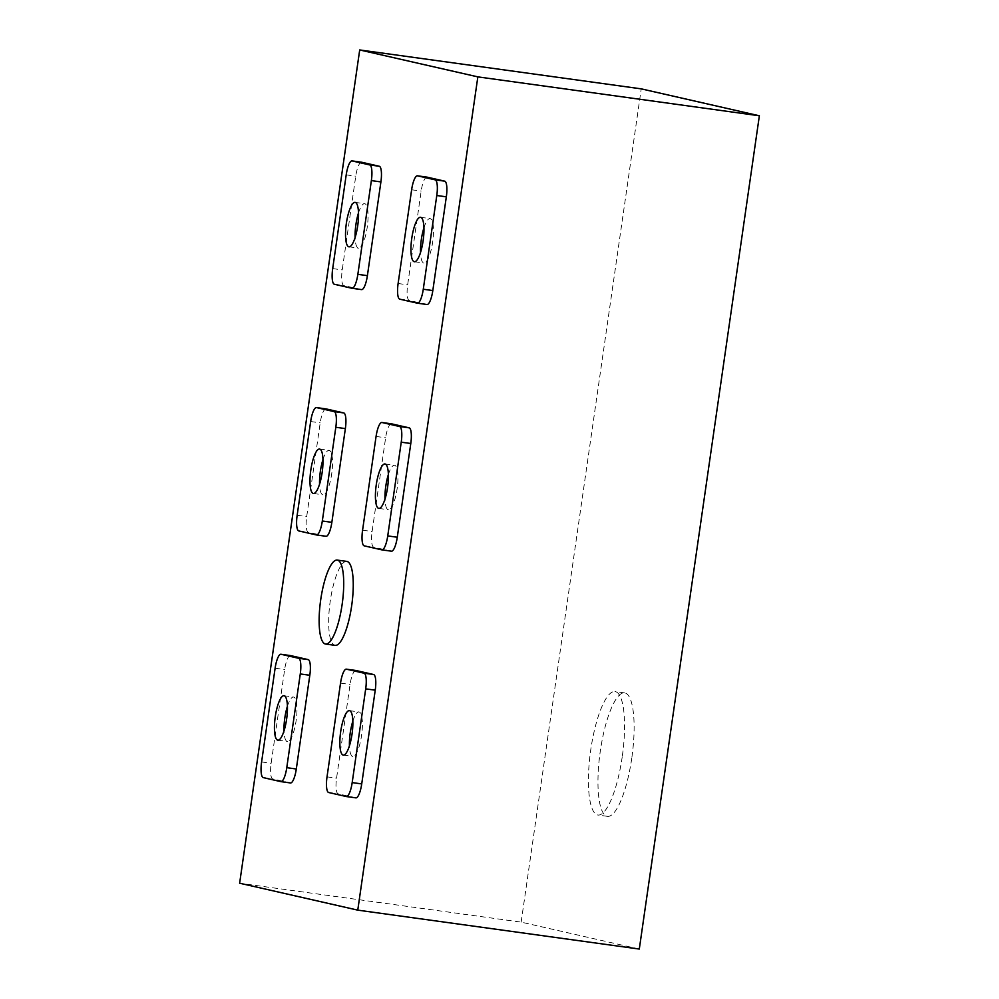<?xml version="1.0" encoding="UTF-8"?>
<svg xmlns="http://www.w3.org/2000/svg" width="999" height="999" viewBox="0 0 999 999"><rect width="100%" height="100%" fill="white"/><g stroke="black" fill="none" stroke-linecap="round" stroke-linejoin="round"><path stroke-width="0.75" stroke-dasharray="5 3.75" d="M287.412 706.293A22.44 5.782 97.9 0 1 293.556 697.04A22.44 5.782 97.9 0 1 296.141 720.554A22.44 5.782 97.9 0 1 287.412 741.495A22.44 5.782 97.9 0 1 284.003 730.918M358.504 212.937A22.44 5.782 97.9 0 1 364.647 203.696A22.44 5.782 97.9 0 1 367.232 227.21A22.44 5.782 97.9 0 1 358.504 248.139A22.44 5.782 97.9 0 1 355.095 237.575M322.952 459.615A22.44 5.782 97.9 0 1 329.096 450.362A22.44 5.782 97.9 0 1 331.693 473.888A22.44 5.782 97.9 0 1 322.952 494.817A22.44 5.782 97.9 0 1 319.555 484.24M423.926 227.847A22.44 5.782 97.9 0 1 430.07 218.606A22.44 5.782 97.9 0 1 432.654 242.12A22.44 5.782 97.9 0 1 423.926 263.049A22.44 5.782 97.9 0 1 420.517 252.472M388.374 474.525A22.44 5.782 97.9 0 1 394.518 465.272A22.44 5.782 97.9 0 1 397.115 488.786A22.44 5.782 97.9 0 1 388.374 509.727A22.44 5.782 97.9 0 1 384.977 499.15M352.834 721.203A22.44 5.782 97.9 0 1 358.978 711.95A22.44 5.782 97.9 0 1 361.563 735.464A22.44 5.782 97.9 0 1 352.834 756.405A22.44 5.782 97.9 0 1 349.425 745.828M346.765 561.401A42.383 10.927 -82.1 0 0 330.269 600.948A42.383 10.927 -82.1 0 0 335.164 645.366M631.768 758.204A62.325 16.071 97.9 0 1 607.504 816.345A62.325 16.071 97.9 0 1 600.312 751.036A62.325 16.071 97.9 0 1 624.575 692.881A62.325 16.071 97.9 0 1 631.768 758.204M622.215 756.88A62.325 16.071 97.9 0 1 597.964 815.034A62.325 16.071 97.9 0 1 590.771 749.712A62.325 16.071 97.9 0 1 615.022 691.558A62.325 16.071 97.9 0 1 622.215 756.88M639.298 949.05L521.153 922.127L239.635 883.216M521.153 922.127L641.233 88.861M290.397 782.941L272.789 778.933A14.96 3.859 97.9 0 1 271.141 763.273L284.653 669.53A14.96 3.859 97.9 0 1 290.384 655.569M361.488 289.598L343.881 285.577A14.96 3.859 97.9 0 1 342.232 269.917L355.744 176.186A14.96 3.859 97.9 0 1 361.476 162.213M325.949 536.263L308.329 532.255A14.96 3.859 97.9 0 1 306.693 516.595L320.204 422.852A14.96 3.859 97.9 0 1 325.936 408.891M426.91 304.495L409.303 300.487A14.96 3.859 97.9 0 1 407.654 284.827L421.166 191.084A14.96 3.859 97.9 0 1 426.898 177.123M391.371 551.173L373.751 547.165A14.96 3.859 97.9 0 1 372.115 531.505L385.626 437.762A14.96 3.859 97.9 0 1 391.358 423.801M355.819 797.851L338.211 793.843A14.96 3.859 97.9 0 1 336.563 778.184L350.075 684.44A14.96 3.859 97.9 0 1 355.806 670.479M340.534 683.116L350.075 684.44M327.023 776.86L336.563 778.184M328.671 792.519L338.211 793.843M376.074 436.451L385.626 437.762M362.575 530.182L372.115 531.505M364.21 545.841L373.751 547.165M411.625 189.773L421.166 191.084M398.114 283.504L407.654 284.827M399.762 299.163L409.303 300.487M310.652 421.541L320.204 422.852M297.153 515.272L306.693 516.595M298.788 530.931L308.329 532.255M346.203 174.862L355.744 176.186M332.692 268.594L342.232 269.917M334.34 284.253L343.881 285.577M275.112 668.219L284.653 669.53M261.601 761.95L271.141 763.273M263.237 777.609L272.789 778.933M284.003 695.729L293.556 697.04M355.095 202.372L364.647 203.696M319.555 449.051L329.096 450.362M420.529 217.282L430.07 218.606M384.977 463.961L394.518 465.272M349.425 710.639L358.978 711.95M607.504 816.345L597.964 815.034M624.575 692.881L615.022 691.558M343.281 755.082L352.834 756.405M378.833 508.404L388.374 509.727M414.385 261.726L423.926 263.049M313.411 493.494L322.952 494.817M348.963 246.815L358.504 248.139M277.859 740.172L287.412 741.495"/><path stroke-width="1.5" d="M284.003 730.918A22.44 5.782 97.9 0 1 284.815 717.981A22.44 5.782 97.9 0 1 287.412 706.293M275.274 716.658A22.44 5.782 97.9 0 1 284.003 695.729A22.44 5.782 97.9 0 1 286.601 719.243A22.44 5.782 97.9 0 1 277.859 740.172A22.44 5.782 97.9 0 1 275.274 716.658M355.095 237.575A22.44 5.782 97.9 0 1 355.906 224.625A22.44 5.782 97.9 0 1 358.504 212.937M346.366 223.301A22.44 5.782 97.9 0 1 355.095 202.372A22.44 5.782 97.9 0 1 357.692 225.886A22.44 5.782 97.9 0 1 348.963 246.815A22.44 5.782 97.9 0 1 346.366 223.301M319.555 484.24A22.44 5.782 97.9 0 1 320.367 471.303A22.44 5.782 97.9 0 1 322.952 459.615M310.826 469.98A22.44 5.782 97.9 0 1 319.555 449.051A22.44 5.782 97.9 0 1 322.14 472.564A22.44 5.782 97.9 0 1 313.411 493.494A22.44 5.782 97.9 0 1 310.826 469.98M420.517 252.472A22.44 5.782 97.9 0 1 421.328 239.535A22.44 5.782 97.9 0 1 423.926 227.847M411.788 238.212A22.44 5.782 97.9 0 1 420.529 217.282A22.44 5.782 97.9 0 1 423.114 240.796A22.44 5.782 97.9 0 1 414.385 261.726A22.44 5.782 97.9 0 1 411.788 238.212M384.977 499.15A22.44 5.782 97.9 0 1 385.789 486.213A22.44 5.782 97.9 0 1 388.374 474.525M376.248 484.89A22.44 5.782 97.9 0 1 384.977 463.961A22.44 5.782 97.9 0 1 387.562 487.475A22.44 5.782 97.9 0 1 378.833 508.404A22.44 5.782 97.9 0 1 376.248 484.89M349.425 745.828A22.44 5.782 97.9 0 1 350.237 732.891A22.44 5.782 97.9 0 1 352.834 721.203M340.696 731.568A22.44 5.782 97.9 0 1 349.425 710.639A22.44 5.782 97.9 0 1 352.023 734.153A22.44 5.782 97.9 0 1 343.281 755.082A22.44 5.782 97.9 0 1 340.696 731.568M320.729 599.625A42.383 10.927 -82.1 0 0 325.624 644.043A42.383 10.927 -82.1 0 0 342.12 604.507A42.383 10.927 -82.1 0 0 337.225 560.089A42.383 10.927 -82.1 0 0 320.729 599.625M325.624 644.043L335.164 645.366A42.383 10.927 -82.1 0 0 351.66 605.819A42.383 10.927 -82.1 0 0 346.765 561.401L337.225 560.089M359.702 49.95L477.847 76.873L357.767 910.139L239.635 883.216L359.702 49.95L641.233 88.861L759.365 115.784L477.847 76.873M759.365 115.784L639.298 949.05L357.767 910.139M290.384 655.569A14.96 3.859 97.9 0 1 290.472 655.581A14.96 3.859 97.9 0 1 290.559 655.594L308.179 659.602A14.96 3.859 97.9 0 1 309.815 675.262L296.303 769.005A14.96 3.859 97.9 0 1 290.484 782.954A14.96 3.859 97.9 0 1 290.397 782.941L281.031 781.643M361.476 162.213A14.96 3.859 97.9 0 1 361.563 162.225A14.96 3.859 97.9 0 1 361.65 162.238L379.27 166.259A14.96 3.859 97.9 0 1 380.906 181.918L367.395 275.649A14.96 3.859 97.9 0 1 361.576 289.61A14.96 3.859 97.9 0 1 361.488 289.598L352.123 288.299M325.936 408.891A14.96 3.859 97.9 0 1 326.024 408.903A14.96 3.859 97.9 0 1 326.111 408.916L343.718 412.924A14.96 3.859 97.9 0 1 345.367 428.596L331.855 522.327A14.96 3.859 97.9 0 1 326.036 536.288A14.96 3.859 97.9 0 1 325.949 536.263L316.571 534.977M426.898 177.123A14.96 3.859 97.9 0 1 426.985 177.135A14.96 3.859 97.9 0 1 427.072 177.148L444.692 181.156A14.96 3.859 97.9 0 1 446.328 196.828L432.817 290.559A14.96 3.859 97.9 0 1 426.998 304.52A14.96 3.859 97.9 0 1 426.91 304.495L417.545 303.209M391.358 423.801A14.96 3.859 97.9 0 1 391.446 423.813A14.96 3.859 97.9 0 1 391.533 423.826L409.14 427.834A14.96 3.859 97.9 0 1 410.789 443.494L397.277 537.237A14.96 3.859 97.9 0 1 391.458 551.186A14.96 3.859 97.9 0 1 391.371 551.173L381.993 549.875M355.806 670.479A14.96 3.859 97.9 0 1 355.894 670.479A14.96 3.859 97.9 0 1 355.981 670.504L373.601 674.512A14.96 3.859 97.9 0 1 375.237 690.172L361.725 783.915A14.96 3.859 97.9 0 1 355.906 797.864A14.96 3.859 97.9 0 1 355.819 797.851L346.453 796.553M340.534 683.116A14.96 3.859 97.9 0 1 346.353 669.168A14.96 3.859 97.9 0 1 346.441 669.18L364.048 673.201A14.96 3.859 97.9 0 1 365.696 688.86L352.185 782.592A14.96 3.859 97.9 0 1 346.366 796.553A14.96 3.859 97.9 0 1 346.278 796.528L328.671 792.519A14.96 3.859 97.9 0 1 327.023 776.86L340.534 683.116M376.074 436.451A14.96 3.859 97.9 0 1 381.905 422.49A14.96 3.859 97.9 0 1 381.98 422.502L399.6 426.523A14.96 3.859 97.9 0 1 401.236 442.182L387.737 535.914A14.96 3.859 97.9 0 1 381.905 549.875A14.96 3.859 97.9 0 1 381.83 549.862L364.21 545.841A14.96 3.859 97.9 0 1 362.575 530.182L376.074 436.451M411.625 189.773A14.96 3.859 97.9 0 1 417.445 175.812A14.96 3.859 97.9 0 1 417.532 175.824L435.139 179.845A14.96 3.859 97.9 0 1 436.788 195.504L423.276 289.235A14.96 3.859 97.9 0 1 417.457 303.197A14.96 3.859 97.9 0 1 417.37 303.184L399.762 299.163A14.96 3.859 97.9 0 1 398.114 283.504L411.625 189.773M310.652 421.541A14.96 3.859 97.9 0 1 316.483 407.58A14.96 3.859 97.9 0 1 316.558 407.592L334.178 411.613A14.96 3.859 97.9 0 1 335.814 427.272L322.315 521.003A14.96 3.859 97.9 0 1 316.483 534.964A14.96 3.859 97.9 0 1 316.408 534.952L298.788 530.931A14.96 3.859 97.9 0 1 297.153 515.272L310.652 421.541M346.203 174.862A14.96 3.859 97.9 0 1 352.023 160.901A14.96 3.859 97.9 0 1 352.11 160.926L369.717 164.935A14.96 3.859 97.9 0 1 371.366 180.594L357.854 274.338A14.96 3.859 97.9 0 1 352.035 288.286A14.96 3.859 97.9 0 1 351.948 288.274L334.34 284.253A14.96 3.859 97.9 0 1 332.692 268.594L346.203 174.862M275.112 668.219A14.96 3.859 97.9 0 1 280.931 654.258A14.96 3.859 97.9 0 1 281.019 654.27L298.626 658.291A14.96 3.859 97.9 0 1 300.274 673.95L286.763 767.682A14.96 3.859 97.9 0 1 280.944 781.643A14.96 3.859 97.9 0 1 280.856 781.63L263.237 777.609A14.96 3.859 97.9 0 1 261.601 761.95L275.112 668.219M346.441 669.18L355.981 670.504M352.185 782.592L361.725 783.915M365.696 688.86L375.237 690.172M364.048 673.201L373.601 674.512M381.98 422.502L391.533 423.826M387.737 535.914L397.277 537.237M401.236 442.182L410.789 443.494M399.6 426.523L409.14 427.834M417.532 175.824L427.072 177.148M423.276 289.235L432.817 290.559M436.788 195.504L446.328 196.828M435.139 179.845L444.692 181.156M316.558 407.592L326.111 408.916M322.315 521.003L331.855 522.327M335.814 427.272L345.367 428.596M334.178 411.613L343.718 412.924M352.11 160.926L361.65 162.238M357.854 274.338L367.395 275.649M371.366 180.594L380.906 181.918M369.717 164.935L379.27 166.259M281.019 654.27L290.559 655.594M286.763 767.682L296.303 769.005M300.274 673.95L309.815 675.262M298.626 658.291L308.179 659.602M346.353 669.168L355.894 670.479M346.366 796.553L355.906 797.864M381.905 422.49L391.446 423.813M381.905 549.875L391.458 551.186M417.445 175.812L426.985 177.135M417.457 303.197L426.998 304.52M316.483 407.58L326.024 408.903M316.483 534.964L326.036 536.288M352.023 160.901L361.563 162.225M352.035 288.286L361.576 289.61M280.931 654.258L290.472 655.581M280.944 781.643L290.484 782.954"/></g></svg>
